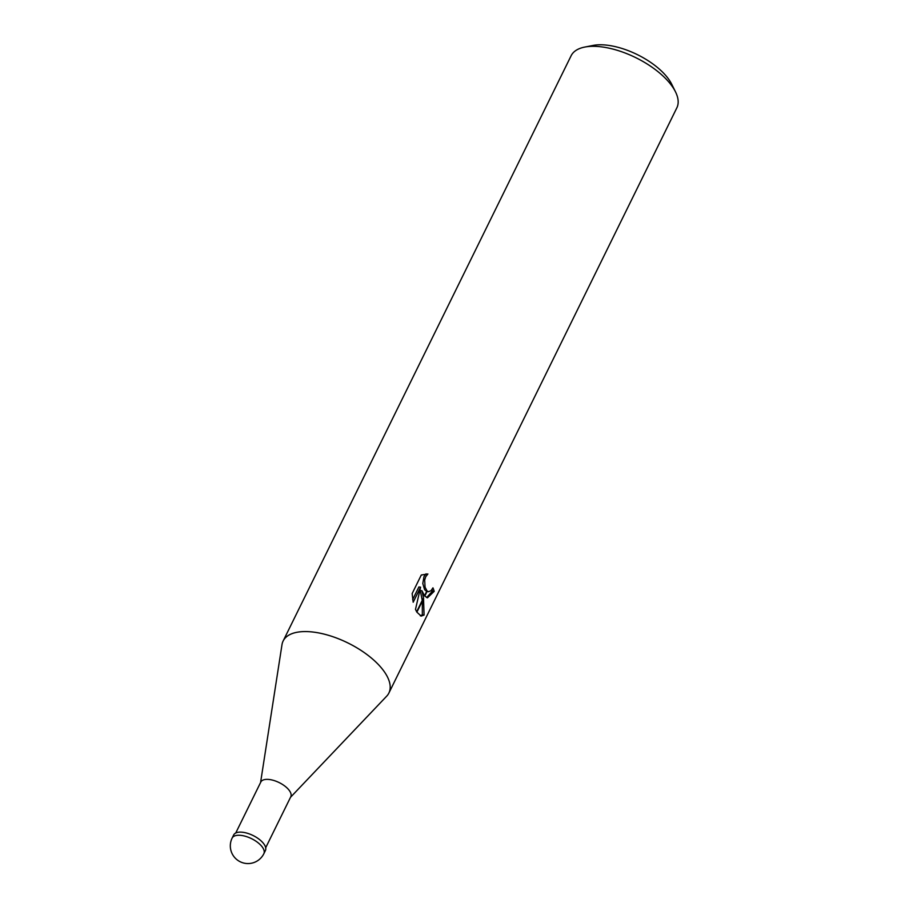 <?xml version="1.0" encoding="UTF-8"?>
<svg xmlns="http://www.w3.org/2000/svg" width="909" height="909" viewBox="0 0 909 909"><rect width="100%" height="100%" fill="white"/><g stroke="black" fill="none" stroke-linecap="round" stroke-linejoin="round"><path stroke-width="1.36" d="M265.689 847.745L290.778 796.773A16.692 7.602 -153.8 0 0 289.971 791.489A16.692 7.602 -153.8 0 0 274.461 780.672A16.692 7.602 -153.8 0 0 260.815 782.035L235.738 833.008M386.575 696.294A58.926 26.85 -153.8 0 0 388.893 693.033A58.926 26.85 -153.8 0 0 386.052 674.398A58.926 26.85 -153.8 0 0 327.524 635.027A58.926 26.85 -153.8 0 0 281.995 644.663L260.576 782.513M388.893 693.033L676.864 107.796A58.926 26.85 -153.8 0 0 675.478 91.809L671.706 84.196A51.074 23.27 -153.8 0 0 670.444 81.901A51.074 23.27 -153.8 0 0 592.963 45.45L584.623 47.098A58.926 26.85 -153.8 0 0 571.113 55.767L283.142 641.004A58.926 26.85 -153.8 0 0 281.972 644.822M675.478 91.809A58.926 26.85 -153.8 0 0 674.024 89.162A58.926 26.85 -153.8 0 0 584.623 47.098M290.539 797.261L386.689 696.169A58.926 26.85 -153.8 0 0 386.052 674.398A58.926 26.85 -153.8 0 0 331.319 636.198A58.926 26.85 -153.8 0 0 283.142 641.004M427.889 573.977L425.719 576.738L424.673 580.056L425.071 587.203L426.957 590.816L424.514 595.781L421.958 590.736L423.503 597.838L416.652 611.757L415.493 609.382L420.594 587.191L413.186 602.235L412.152 593.577L421.287 575.011L427.878 573.988M426.957 590.816A9.42 4.829 98.4 0 0 427.264 591.089L428.559 591.714L431.014 590.691L432.945 587.85A58.926 26.85 26.2 0 1 434.184 591.35L427.469 597.815L424.787 596.111A15.487 7.954 -81.6 0 1 424.514 595.781M423.503 597.838L424.083 615.041L421.185 616.097L416.89 612.166A21.327 10.942 -81.6 0 1 416.652 611.757M422.242 600.394L420.276 590.498L421.958 590.736M420.322 615.836L422.333 614.779L422.333 601.11M422.333 614.779L424.083 615.041M426.628 597.565L432.468 591.1L434.184 591.35M424.787 596.111L427.264 591.089M426.662 591.429L424.594 589.68L422.799 583.476L424.014 576.488L426.071 573.829M432.468 591.1A56.96 25.952 -153.8 0 0 431.991 589.509M412.675 599.576L418.89 586.941L420.594 587.191M416.89 612.166L423.617 598.508M263.86 853.687L265.405 850.551A17.68 8.056 -153.8 0 0 264.553 844.961A17.68 8.056 -153.8 0 0 248.134 833.508A17.68 8.056 -153.8 0 0 233.681 834.939L232.136 838.075A17.68 17.68 0 0 0 248.736 863.55A17.68 17.68 0 0 0 263.86 853.687L263.86 853.687A17.68 8.056 -153.8 0 0 263.008 848.097A17.68 8.056 -153.8 0 0 246.6 836.644A17.68 8.056 -153.8 0 0 232.136 838.075M428.559 591.714L427.06 591.498"/></g></svg>
